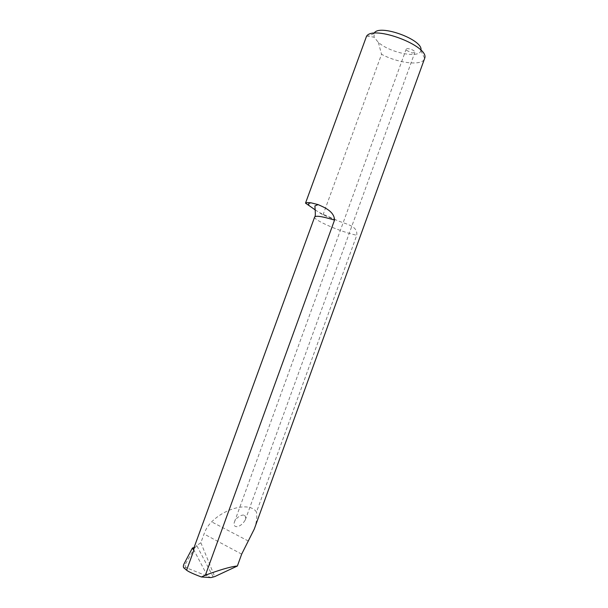 <?xml version="1.0" encoding="UTF-8"?>
<svg xmlns="http://www.w3.org/2000/svg" width="608" height="608" viewBox="0 0 608 608"><rect width="100%" height="100%" fill="white"/><g stroke="black" fill="none" stroke-linecap="round" stroke-linejoin="round"><path stroke-width="0.46" stroke-dasharray="3.04 2.28" d="M213.195 576.924L196.726 545.536L200.86 542.716L204.037 533.999C205.702 529.264 208.24 525.221 211.652 521.862C226.153 507.254 250.374 502.003 256.477 512.096L356.759 235.266C358.013 225.583 346.309 224.496 336.254 220.073L322.992 214.958L315.286 209.935M196.726 545.536L195.533 547.132L194.043 547.572M200.86 542.716L214.715 576.612M254.288 529.036C256.538 522.599 257.268 516.952 256.477 512.096M322.992 214.958L381.55 54.294C398.453 63.354 422.332 66.105 424.544 58.748M406.41 50.304L412.118 53.01L414.846 52.432C415.819 50.494 406.653 47.226 406.129 49.324L406.41 50.304M420.903 50.213L420.835 50.586C419.626 58.824 389.964 52.873 378.351 42.37L374.102 37.217L374.163 33.25M366.487 36.358L368.076 36.153L374.102 37.217M378.351 42.37L381.55 54.294M244.325 515.493C245.556 515.827 245.883 517.286 245.313 519.878C240.168 528.8 232.051 528.314 234.483 521.9C236.474 516.42 243.504 514.026 244.325 515.493M183.692 567.743L186.474 567.796L210.923 577.6M194.986 547.299L185.41 564.133L183.928 564.08M186.474 567.796C185.204 566.952 184.847 565.729 185.41 564.133M195.776 546.85L193.709 548.5L195.533 547.132M314.67 216.95C312.74 219.853 340.974 232.043 356.759 235.266M241.672 554.131L204.037 533.999M336.254 220.073L319.55 212.633M248.36 541.044L211.652 521.862M193.519 549.351L207.693 576.422M373.996 33.539L368.076 36.153M420.835 50.586L424.665 58.36M245.313 519.878L414.846 52.432M234.483 521.9L406.129 49.324"/><path stroke-width="0.91" d="M205.367 575.221C219.123 570.091 229.338 567.059 235.995 566.139L237.371 566.018L241.672 554.131L254.288 529.036L424.665 58.36C430 46.132 372.97 24.525 366.487 36.358L305.512 203.14C306.318 202.593 308.18 202.494 311.098 202.836L318.136 204.622C323.532 207.07 334.316 211.12 334.537 220.104L205.367 575.221L201.385 576.969C193.45 573.99 188.526 571.733 186.595 570.205L183.692 567.743C183.175 566.899 183.251 565.683 183.928 564.08L192.424 548.013L193.853 550.316L186.595 570.205M237.371 566.018L214.715 576.612L210.923 577.6L201.385 576.969M374.163 33.25C378.647 23.446 423.768 39.809 420.903 50.213M315.286 209.935L305.512 203.14M194.043 547.572L192.424 548.013M334.537 220.104C322.612 216.486 315.993 215.43 314.67 216.95L193.709 548.5L193.853 550.316M192.835 549.016L194.02 547.633M309.168 205.618C307.952 204.022 308.598 203.095 311.098 202.836M318.136 204.622L314.959 205.854C314.731 206.317 316.084 216.524 314.67 216.95"/></g></svg>
